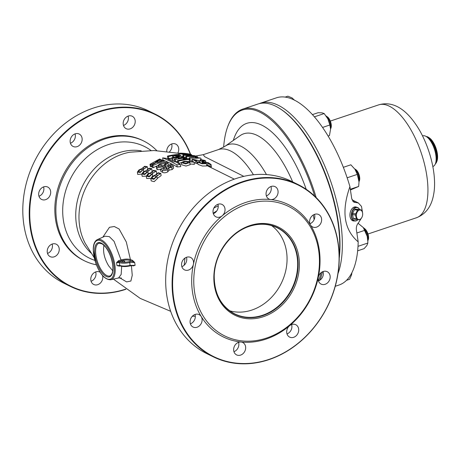 <?xml version="1.0" encoding="UTF-8"?>
<svg xmlns="http://www.w3.org/2000/svg" width="460" height="460" viewBox="0 0 460 460"><rect width="100%" height="100%" fill="white"/><g stroke="black" fill="none" stroke-linecap="round" stroke-linejoin="round"><path stroke-width="0.69" d="M335.259 286.287L339.123 284.987A98.693 41.682 -108.5 0 0 358.185 241.856L356.385 229.816C356.103 227.096 356.805 224.756 358.484 222.789L361.278 218.356M352.636 201.072L355.448 202.458L353.895 202.187L351.728 198.645L349.928 186.605A98.693 41.682 -108.5 0 0 276.391 97.842L260.55 103.149A98.693 41.682 -108.5 0 0 259.244 103.644M338.002 273.573A98.693 41.682 -108.5 0 0 322.834 161.586A98.693 41.682 -108.5 0 0 260.55 103.149M349.928 186.605C341.222 211.358 343.976 229.776 358.185 241.856M355.448 202.458L358.357 202.958L361.497 206.425L362.555 212.744M356.782 207.305A7.107 4.554 99.7 0 0 355.775 206.937A7.107 4.554 99.7 0 0 350.089 213.175A7.107 4.554 99.7 0 0 353.383 220.944A7.107 4.554 99.7 0 0 354.453 220.932M432.82 166.503L433.021 166.434A16.129 6.814 -108.5 0 0 435.436 163.668A16.129 6.814 -108.5 0 0 434.349 148.977A16.129 6.814 -108.5 0 0 426.368 136.603A16.129 6.814 -108.5 0 0 422.769 135.849L422.567 135.918M435.436 163.668L436.04 162.029A14.593 6.164 -108.5 0 0 435.056 148.741A14.593 6.164 -108.5 0 0 427.829 137.546L426.368 136.603M435.373 163.835A14.593 6.164 -108.5 0 0 436.701 161.811A14.593 6.164 -108.5 0 0 435.718 148.523A14.593 6.164 -108.5 0 0 428.49 137.327A14.593 6.164 -108.5 0 0 427.852 136.959A14.593 6.164 -108.5 0 0 426.213 136.511M355.908 207.155A7.107 4.554 99.7 0 0 355.339 206.896M352.952 220.834A7.107 4.554 99.7 0 0 353.579 220.783M353.211 220.719A6.911 4.433 -80.3 0 1 353.125 220.702L352.544 220.605A6.911 4.433 -80.3 0 1 352.366 220.57M354.689 206.954A6.911 4.433 -80.3 0 1 354.873 206.977L355.453 207.08A6.911 4.433 -80.3 0 1 355.54 207.092M428.49 137.327L429.226 137.799A13.823 5.836 71.5 0 1 436.068 148.402A13.823 5.836 71.5 0 1 437 160.994L436.701 161.811M339.238 256.3A98.693 41.682 -108.5 0 0 279.933 108.64L280.663 109.112A97.922 41.354 71.5 0 1 339.244 258.089M279.933 108.64A98.693 41.682 -108.5 0 0 257.911 104.035L242.725 109.123A98.693 41.682 71.5 0 1 316.158 197.535M314.657 196.075A97.922 41.354 -108.5 0 0 268.732 117.927A97.922 41.354 -108.5 0 0 227.625 126.891L227.924 126.074A98.693 41.682 71.5 0 1 242.725 109.123M322.443 271.814A98.693 41.682 71.5 0 1 319.959 280.128M318.475 280.899A97.922 41.354 -108.5 0 0 321.137 272.642M227.625 126.891A97.922 41.354 -108.5 0 0 223.652 147.171M168.78 158.689L167.768 158.274L167.446 156.13A77.999 65.211 -63.8 0 1 178.169 154.416L180.636 155.641L178.601 156.348L172.511 155.675A78.102 65.297 116.2 0 0 168.458 156.544L167.446 156.13M171.597 158.067A75.791 63.371 116.2 0 0 168.9 158.66M190.198 160.27L189.503 159.925L189.169 157.699A78.418 65.561 -63.8 0 1 195.494 157.906L196.196 158.251A78.413 65.561 116.2 0 0 189.865 158.044L190.198 160.27A76.113 63.635 116.2 0 1 192.349 160.287M196.897 161.155A78.165 65.349 116.2 0 0 195.747 161.167L192.188 159.229A78.367 65.521 -63.8 0 1 192.447 159.223L203.032 161.408L194.361 159.758L196.897 161.155L197.231 163.392A75.86 63.422 116.2 0 0 196.081 163.392L194.097 162.294M192.677 161.535L192.188 159.229M202.486 162.173L202.015 161.834L204.97 162.271L206.005 162.725L204.487 162.466L206.408 163.628L206.753 165.945L202.423 166.037L197.961 164.381L197.627 162.15L199.191 161.604L200.152 161.977L198.984 162.317L202.136 163.392L204.97 163.242L202.486 162.173L202.676 163.449M234.312 179.147L206.684 165.462M184.517 157.481A75.906 63.463 116.2 0 0 184.109 157.481L183.316 157.148M185.926 157.492A75.906 63.463 116.2 0 0 185.127 157.481M189.324 158.752A76.061 63.589 116.2 0 0 186.915 158.729L186.047 158.332M177.209 166.951L180.745 166.629L180.423 164.49L175.34 161.707L173.575 161.88L167.894 159.125L170.24 158.861L162.656 157.866A322.65 136.263 71.5 0 1 176.893 164.818L177.209 166.951A320.35 135.292 71.5 0 0 162.978 160.005L162.656 157.866M160.804 173.42L156.831 176.071L156.952 176.41L153.824 179.331L150.822 178.555L152.398 176.295L155.308 175.139L158.056 172.724L160.804 173.42L161.132 175.634L157.326 178.325M156.952 176.41L157.291 178.67L154.175 181.642L151.167 180.878L150.822 178.555M156.268 170.919L152.294 173.57L152.415 173.892L149.27 176.789L146.297 176.14L147.879 173.926L150.788 172.724L153.542 170.332L156.268 170.919L156.59 173.426M155.33 174.863L154.79 175.185M150.811 178.457L146.642 178.463L146.297 176.14L142.157 176.306L141.812 173.989L143.399 171.81L146.297 170.562L149.063 168.193L151.765 168.665L147.798 171.321L147.913 171.626L144.762 174.507L141.812 173.989M151.765 168.665L152.099 171.028M141.829 174.11L137.712 174.415L137.368 172.092L138.96 169.947L141.852 168.653L144.624 166.296L147.303 166.664L143.336 169.326L140.288 172.477L137.368 172.092M131.416 265.644L132.25 275.293L130.881 281.037L126.615 281.899L119.738 277.811M102.827 237.176L109.468 227.286L114.304 226.515L119.088 228.994L126.31 241.983L130.416 259.561L132.376 260.297L134.682 262.464L135.113 265.339L133.216 265.926L132.215 265.558M152.128 166.393L151.208 166.859L150.311 166.48L149.983 164.295L159.597 158.999L160.569 159.407L155.624 161.811L161.287 159.712L162.254 160.126L157.418 162.593L162.978 160.448L163.955 160.891L152.841 165.531L151.938 165.134L157.889 161.552L150.88 164.674L149.983 164.295M156.71 165.997L153.168 167.716L152.266 167.314L151.938 165.134M164.439 165.243L162.662 165.853M164.881 166.83L164.335 164.571C165.813 164.013 166.382 163.495 166.043 163.012L160.942 164.329C159.045 165.117 158.171 165.905 158.309 166.692L162.167 165.6L163.202 166.129C160.81 167.44 158.723 167.883 156.935 167.469L156.423 166.865L159.764 163.881C162.564 162.42 165.129 161.943 167.452 162.455L167.975 163.007L165.33 165.077L164.335 164.571M160.546 169.527L157.262 169.648L156.751 169.044L156.423 166.865M172.086 169.602L168.987 170.102L167.831 171.833C165.634 172.914 163.898 173.081 162.621 172.333L160.822 171.35L160.494 169.171A78.332 65.487 -63.8 0 1 170.74 164.255L173.293 165.997L171.77 167.457L172.086 169.602L173.615 168.136L173.293 165.997M194.074 162.15L188.565 161.748L189.802 162.53L185.673 163.909L181.355 162.61L183.873 161.322L193.068 161.575L194.074 162.15L194.402 164.352L190.02 163.984M189.802 162.53L190.13 164.703L185.995 166.06L181.671 164.749L181.355 162.61M178.71 163.306L177.773 162.823L177.456 160.684A78.39 65.538 -63.8 0 1 185.851 159.183L183.195 158.798A78.413 65.556 -63.8 0 1 184.581 158.625L189.175 159.447A78.361 65.515 116.2 0 0 178.388 161.167L178.71 163.306A76.061 63.589 116.2 0 1 181.367 162.719M174.426 160.143A76.061 63.589 116.2 0 0 172.914 160.494L171.89 160.028L171.568 157.889A78.321 65.481 -63.8 0 1 182.292 156.164L183.35 156.642L178.152 158.332A78.407 65.556 -63.8 0 1 185.041 157.441L186.07 157.941L186.208 158.861M177.56 161.374A76.113 63.635 116.2 0 0 175.662 161.805L174.599 161.287L174.277 159.148L179.377 157.05A78.367 65.515 116.2 0 0 172.592 158.355L171.568 157.889M186.07 157.941A78.418 65.561 116.2 0 0 175.346 159.666L174.277 159.148M183.35 156.642L183.488 157.573M172.592 158.355L172.914 160.494M175.346 159.666L175.662 161.805M178.388 161.167L177.456 160.684M189.175 159.447L189.451 161.287M183.195 158.798L183.298 159.517M183.218 162.414L183.126 162.65C184.874 163.501 186.541 163.438 188.123 162.466C186.812 161.581 185.173 161.564 183.218 162.414M171.77 167.457L168.665 167.952L169.13 170.355M168.665 167.952L167.509 169.665C165.307 170.74 163.57 170.896 162.294 170.148L160.494 169.171M170.723 166.865L171.241 165.847L170.373 165.376A78.275 65.441 116.2 0 0 167.549 166.612L168.383 167.066L170.723 166.865M171.517 166.163L171.241 165.847L171.339 166.514M166.428 169.05L167.29 168.153L166.158 167.267A78.275 65.441 116.2 0 0 162.903 168.958L163.53 169.303L166.428 169.05L166.158 167.267M166.888 167.67L167.037 168.665M170.373 165.376L170.602 166.917M162.294 170.148L162.621 172.333M167.509 169.665L167.831 171.833M166.273 163.254L166.043 163.012L166.129 163.559M160.942 164.329L161.201 166.06M165.33 165.077L165.542 166.508M156.935 167.469L157.262 169.648M163.202 166.129L163.421 167.572M162.254 160.126L162.334 160.672M160.569 159.407L160.649 159.925M150.88 164.674L151.208 166.859M152.841 165.531L153.168 167.716M163.955 160.891L164.174 162.34M120.163 265.932L119.422 266.15L116.984 265.598L116.547 262.648L118.599 260.653L121.02 259.94L114.08 241.35L109.33 236.624L104.972 236.233M121.423 260.757L121.02 259.94C124.769 258.951 127.903 258.825 130.416 259.561L129.898 260.481C127.627 259.773 124.804 259.865 121.423 260.757L116.547 262.648L119.37 262.597L119.795 265.443A9.602 3.364 -8.5 0 0 130.157 265.368L135.113 265.339L130.123 265.886L129.731 262.522A9.602 3.364 171.5 0 1 119.37 262.597A0.77 0.604 -69.9 0 1 119.882 261.648A8.832 3.093 -8.5 0 0 121.946 262.108L123.228 262.211A1.535 0.54 -8.5 0 0 124.775 261.435A1.535 0.54 -8.5 0 0 123.176 261.13A1.535 0.54 -8.5 0 0 121.739 261.889A1.535 0.54 -8.5 0 0 121.946 262.108M121.371 278.001L118.536 277.972L121.152 274.476L121.699 266.328M119.456 265.794L119.422 266.15M116.984 265.598L120.146 265.926A0.77 0.604 -69.9 0 1 119.795 265.443L116.984 265.598M118.599 260.653L119.008 261.47L119.882 261.648M103.983 245.301C102.775 251.654 104.316 258.486 108.623 265.788L112.74 270.79M123.866 266.478L122.578 266.38M132.497 265.483L132.871 265.477M132.376 260.297A0.77 0.604 -69.7 0 1 131.859 261.217L134.682 262.464L129.731 262.522L129.415 261.579L131.859 261.217L129.898 260.481M132.951 265.518A0.77 0.604 -69.7 0 1 133.216 265.926M323.07 271.549A6.911 5.779 -63.8 0 1 318.458 280.905M238.556 342.332A6.911 5.779 -63.8 0 1 233.944 351.693M186.461 257.301A6.911 5.779 -63.8 0 1 186.605 260.912A6.911 5.779 -63.8 0 1 181.849 266.656M270.974 186.513A6.911 5.779 -63.8 0 1 266.363 195.868M314.525 214.371A6.911 5.779 -63.8 0 1 309.913 223.727M217.925 204.292A6.911 5.779 -63.8 0 1 215.378 212.451A6.911 5.779 -63.8 0 1 213.314 213.653M195.005 314.479A6.911 5.779 -63.8 0 1 190.394 323.834M291.605 324.553A6.911 5.779 -63.8 0 1 286.994 333.908M293.658 337.312A6.911 5.779 -63.8 0 1 289.645 337.105A6.911 5.779 -63.8 0 1 289.541 325.755A6.911 5.779 -63.8 0 1 295.757 324.708A6.911 5.779 -63.8 0 1 298.615 331.206A6.911 5.779 -63.8 0 1 293.658 337.312M173.679 298.327A95.623 79.942 116.2 0 0 308.413 333.718A95.623 79.942 116.2 0 0 285.487 180.291A95.623 79.942 116.2 0 0 173.679 298.327M270.681 199.542A6.911 5.779 -63.8 0 1 269.014 199.065A6.911 5.779 -63.8 0 1 266.886 190.314A6.911 5.779 -63.8 0 1 275.126 186.668A6.911 5.779 -63.8 0 1 277.984 193.165A6.911 5.779 -63.8 0 1 273.027 199.272A6.911 5.779 -63.8 0 1 270.681 199.542A73.732 61.646 -63.8 0 1 310.5 225.015A6.911 5.779 -63.8 0 1 311.322 216.752A6.911 5.779 -63.8 0 1 318.676 214.521A6.911 5.779 -63.8 0 1 321.534 221.024A6.911 5.779 -63.8 0 1 316.578 227.125A6.911 5.779 -63.8 0 1 312.564 226.924A6.911 5.779 -63.8 0 1 310.5 225.015A73.732 61.646 -63.8 0 1 318.308 277.294A6.911 5.779 -63.8 0 1 327.221 271.699A6.911 5.779 -63.8 0 1 330.079 278.202A6.911 5.779 -63.8 0 1 325.122 284.303A6.911 5.779 -63.8 0 1 321.109 284.102A6.911 5.779 -63.8 0 1 318.308 277.294A73.732 61.646 -63.8 0 1 289.541 325.755A73.732 61.646 -63.8 0 1 241.04 342.01A6.911 5.779 -63.8 0 1 242.707 342.487A6.911 5.779 -63.8 0 1 245.565 348.99A6.911 5.779 -63.8 0 1 240.609 355.091A6.911 5.779 -63.8 0 1 236.595 354.89A6.911 5.779 -63.8 0 1 234.071 347.087A6.911 5.779 -63.8 0 1 241.04 342.01A73.732 61.646 -63.8 0 1 201.221 316.543A6.911 5.779 -63.8 0 1 200.399 324.8A6.911 5.779 -63.8 0 1 193.045 327.031A6.911 5.779 -63.8 0 1 190.917 318.28A6.911 5.779 -63.8 0 1 199.157 314.628A6.911 5.779 -63.8 0 1 201.221 316.543A73.732 61.646 -63.8 0 1 192.493 292.019A73.732 61.646 -63.8 0 1 193.413 264.264A6.911 5.779 -63.8 0 1 184.5 269.853A6.911 5.779 -63.8 0 1 182.373 261.102A6.911 5.779 -63.8 0 1 190.612 257.45A6.911 5.779 -63.8 0 1 193.413 264.264A73.732 61.646 -63.8 0 1 222.18 215.803A6.911 5.779 -63.8 0 1 215.964 216.85A6.911 5.779 -63.8 0 1 213.837 208.092A6.911 5.779 -63.8 0 1 222.077 204.447A6.911 5.779 -63.8 0 1 222.18 215.803A73.732 61.646 -63.8 0 1 270.681 199.542M194.568 291.95A72.197 60.358 -63.8 0 1 278.984 202.831A72.197 60.358 -63.8 0 1 296.297 318.671A72.197 60.358 -63.8 0 1 194.568 291.95M249.809 225.613A49.157 41.095 -63.8 0 1 296.602 281.652A49.157 41.095 -63.8 0 1 223.433 306.182A49.157 41.095 -63.8 0 1 249.809 225.613M271.578 225.595A48.001 40.135 -63.8 0 1 281.279 283.302A48.001 40.135 -63.8 0 1 229.609 310.77M173.161 298.344A96.002 80.264 -63.8 0 1 208.552 201.952A96.002 80.264 -63.8 0 1 298.109 184.569A96.002 80.264 -63.8 0 1 327.669 306.164A96.002 80.264 -63.8 0 1 213.233 356.799A96.002 80.264 -63.8 0 1 173.161 298.344M298.109 184.569L291.68 181.401A96.002 80.264 116.2 0 0 202.13 198.783A96.002 80.264 116.2 0 0 166.738 295.176A96.002 80.264 116.2 0 0 206.81 353.636L213.233 356.799M156.774 150.621A66.821 55.867 116.2 0 0 143.577 140.955A66.821 55.867 116.2 0 0 63.928 176.197A66.821 55.867 116.2 0 0 84.508 260.826A66.821 55.867 116.2 0 0 96.37 264.816M143.577 140.955L142.525 140.438A66.821 55.867 116.2 0 0 62.876 175.68A66.821 55.867 116.2 0 0 83.45 260.308L84.508 260.826M190.319 154.221A95.623 79.942 116.2 0 0 99.751 111.791A95.623 79.942 116.2 0 0 30.808 227.918A95.623 79.942 116.2 0 0 125.729 289.116M52.267 244.024A6.911 5.779 116.2 0 0 47.317 250.125A6.911 5.779 116.2 0 0 50.175 256.628A6.911 5.779 116.2 0 0 57.523 254.397A6.911 5.779 116.2 0 0 58.351 246.134A6.911 5.779 116.2 0 0 56.281 244.225A6.911 5.779 116.2 0 0 52.267 244.024M75.193 133.837A6.911 5.779 116.2 0 0 70.236 139.944A6.911 5.779 116.2 0 0 73.094 146.441A6.911 5.779 116.2 0 0 79.304 145.394A6.911 5.779 116.2 0 0 79.206 134.044A6.911 5.779 116.2 0 0 75.193 133.837M177.796 153.134A6.911 5.779 116.2 0 0 175.8 144.118A6.911 5.779 116.2 0 0 171.793 143.917A6.911 5.779 116.2 0 0 166.733 151.409M128.237 116.058A6.911 5.779 116.2 0 0 123.28 122.164A6.911 5.779 116.2 0 0 126.138 128.662A6.911 5.779 116.2 0 0 127.805 129.139A6.911 5.779 116.2 0 0 134.78 124.062A6.911 5.779 116.2 0 0 132.25 116.259A6.911 5.779 116.2 0 0 128.237 116.058M43.723 186.846A6.911 5.779 116.2 0 0 38.767 192.947A6.911 5.779 116.2 0 0 41.624 199.45A6.911 5.779 116.2 0 0 50.537 193.861A6.911 5.779 116.2 0 0 47.736 187.047A6.911 5.779 116.2 0 0 43.723 186.846M100.09 272.216A6.911 5.779 116.2 0 0 99.837 272.084A6.911 5.779 116.2 0 0 98.17 271.607A6.911 5.779 116.2 0 0 95.824 271.877A6.911 5.779 116.2 0 0 90.867 277.984A6.911 5.779 116.2 0 0 93.725 284.481A6.911 5.779 116.2 0 0 100.452 282.963A6.911 5.779 116.2 0 0 102.568 275.569M171.649 143.963A6.911 5.779 -63.8 0 1 169.498 151.76M128.099 116.104A6.911 5.779 -63.8 0 1 123.487 125.465M75.055 133.889A6.911 5.779 -63.8 0 1 72.502 142.042A6.911 5.779 -63.8 0 1 70.443 143.244M43.585 186.892A6.911 5.779 -63.8 0 1 43.734 190.503A6.911 5.779 -63.8 0 1 38.973 196.248M52.129 244.07A6.911 5.779 -63.8 0 1 47.518 253.431M95.686 271.929A6.911 5.779 -63.8 0 1 91.074 281.284M155.233 114.16L148.81 110.998A96.002 80.264 116.2 0 0 59.254 128.38A96.002 80.264 116.2 0 0 23.862 224.773A96.002 80.264 116.2 0 0 63.934 283.228L70.363 286.396A96.002 80.264 -63.8 0 1 30.285 227.936A96.002 80.264 -63.8 0 1 65.682 131.548A96.002 80.264 -63.8 0 1 155.233 114.16A96.002 80.264 -63.8 0 1 190.578 154.301M125.936 289.265A96.002 80.264 -63.8 0 1 70.363 286.396M139.627 170.154L138.523 171.517C139.932 172.281 141.226 171.706 142.393 169.792C142.019 169.125 141.093 169.245 139.627 170.154M143.664 167.296L142.83 168.36C143.934 168.964 145.067 168.538 146.222 167.089C145.889 166.468 145.038 166.537 143.664 167.296M144.072 172.046L142.968 173.431C144.394 174.282 145.688 173.736 146.849 171.775C146.47 171.062 145.544 171.155 144.072 172.046M148.108 169.205L147.28 170.292C148.402 170.959 149.534 170.556 150.679 169.079C150.345 168.412 149.488 168.458 148.108 169.205M148.557 174.202L147.459 175.605C148.913 176.542 150.207 176.013 151.352 174.018C150.966 173.253 150.035 173.316 148.557 174.202M152.593 171.367L151.765 172.477C152.904 173.213 154.042 172.828 155.175 171.315C154.842 170.608 153.979 170.625 152.593 171.367M153.077 176.605L151.984 178.037C153.456 179.061 154.755 178.555 155.882 176.508C155.497 175.703 154.566 175.731 153.077 176.605M157.119 173.776L156.296 174.909C157.446 175.714 158.585 175.346 159.712 173.805C159.373 173.052 158.505 173.04 157.119 173.776M176.893 164.818L180.423 164.49M170.24 158.861L170.459 160.327M189.865 158.044L189.169 157.699M196.196 158.251L200.491 158.044L195.293 157.418L198.053 158.004L195.494 157.906M203.032 161.408L205.695 161.08L204.941 160.442L200.295 159.482L204.183 160.845L201.957 160.931M195.747 161.167L196.081 163.392M202.015 161.834L202.25 163.403M206.408 163.628L202.078 163.783L197.627 162.15M206.005 162.725L207.638 162.972L209.927 164.404L211.1 164.548L208.265 162.69L204.97 162.271M200.152 161.977L200.307 163.036M179.705 153.611L178.537 153.18A77.648 64.918 -63.8 0 1 188.405 153.835L188.698 154.048A77.757 65.01 116.2 0 0 180.544 153.462L189.497 154.583L190.009 154.911L187.645 154.732C184.483 154.612 181.838 154.238 179.705 153.611L179.929 155.141M178.537 153.18L178.762 154.652M188.698 154.048L189.227 154.571M189.158 154.111L189.583 154.589M189.531 154.244L189.497 154.583L189.531 154.244M190.009 154.911C191.78 154.957 192.027 154.773 190.768 154.359L188.405 153.835M191.665 155.353L191.573 154.755L190.768 154.359M183.776 155.256L182.982 154.922A78.148 65.337 -63.8 0 1 190.572 155.256L191.09 155.555A78.212 65.389 116.2 0 0 183.776 155.256L184.109 157.481M182.982 154.922L183.235 156.59M191.09 155.555L191.808 155.635L191.233 155.641L191.808 155.969L194.862 155.721L190.572 155.256M191.233 155.641L185.719 156.107L186.582 156.504A78.367 65.521 116.2 0 1 193.206 156.733L192.556 156.383A78.332 65.492 -63.8 0 0 188.795 156.153L191.808 155.969M193.206 156.733L197.576 156.78L192.556 156.383M185.719 156.107L185.984 157.901M186.582 156.504L186.915 158.729M177.577 155.9C178.877 155.739 179.13 155.509 178.33 155.204L177.715 154.951A78.102 65.297 116.2 0 0 173.966 155.428L177.577 155.9M178.808 155.543L178.33 155.204L178.411 155.762M177.715 154.951L177.853 155.865M168.458 156.544L168.774 158.642M172.511 155.675L172.799 157.596M173.328 156.015L173.541 157.429M197.576 156.78L197.714 157.688M194.862 155.721L194.982 156.504M206.626 165.088L207.983 165.261L210.272 166.744L211.445 166.859L211.1 164.548M207.638 162.972L207.983 165.261M209.927 164.404L210.272 166.744M200.295 159.482L200.468 160.638M200.773 159.839L200.905 160.724M199.973 160.54L200.451 160.505M200.911 158.251L201.112 159.574M195.293 157.418L195.368 157.895M253.454 174.771A68.045 28.738 71.5 0 0 218.506 149.563L203.28 154.669L204.637 156.682L243.834 176.358M285.119 97.106L287.891 96.174L292.106 97.934L294.555 100.286M326.14 116.012A11.523 4.865 71.5 0 1 326.232 116.144A11.523 4.865 71.5 0 1 327.917 118.979A11.523 4.865 71.5 0 1 330.562 129.047A11.523 4.865 71.5 0 1 330.562 129.156M312.397 114.626L318.113 112.712L322.04 112.838L324.197 113.557L327.917 118.979L329.872 124.988L330.562 129.082A7.682 3.243 -108.5 0 0 330.579 129.036A7.682 3.243 -108.5 0 0 330.061 122.038A7.682 3.243 -108.5 0 0 326.255 116.144A7.682 3.243 -108.5 0 0 326.215 116.121M326.255 116.144L327.359 116.851A6.526 2.754 71.5 0 1 330.591 121.86A6.526 2.754 71.5 0 1 331.027 127.805L330.579 129.036M330.562 129.047L329.464 135.573L328.078 136.039M329.872 124.988L322.529 127.449M324.197 113.557L314.37 116.851M358.995 181.798A7.682 3.243 -108.5 0 0 359.013 181.752A7.682 3.243 -108.5 0 0 358.501 174.754A7.682 3.243 -108.5 0 0 354.695 168.86A7.682 3.243 -108.5 0 0 354.654 168.837A11.523 4.865 71.5 0 1 354.671 168.86A11.523 4.865 71.5 0 1 354.976 169.297A11.523 4.865 71.5 0 1 358.88 180.119A11.523 4.865 71.5 0 1 358.995 181.763A11.523 4.865 71.5 0 1 359.001 181.809M354.695 168.86L355.793 169.567A6.526 2.754 71.5 0 1 359.024 174.576A6.526 2.754 71.5 0 1 359.467 180.521L359.013 181.752L358.679 186.444L350.434 189.974M343.338 167.319L350.865 164.801L354.976 169.297L357.316 174.386L359.001 181.861M354.671 168.86L354.976 169.297M358.679 186.444L350.324 189.244M357.316 174.386L347.202 177.778M363.452 227.878A11.523 4.865 71.5 0 1 363.503 227.947A11.523 4.865 71.5 0 1 367.212 236.377A11.523 4.865 71.5 0 1 367.827 240.85L367.845 243.029L366.856 245.542L364.101 248.653L357.65 250.815M367.827 240.879A7.682 3.243 -108.5 0 0 367.845 240.833A7.682 3.243 -108.5 0 0 367.327 233.841A7.682 3.243 -108.5 0 0 363.526 227.947A7.682 3.243 -108.5 0 0 363.486 227.918M358.018 223.232L364.625 228.654A6.526 2.754 71.5 0 1 367.856 233.663A6.526 2.754 71.5 0 1 368.299 239.608L367.845 240.833M363.411 227.821L367.212 236.377L367.845 241.54M367.845 243.029L358.012 246.33M364.803 230.322L356.862 232.984M351.883 272.751L351.578 274.787L349.617 279.277L346.535 280.312M353.125 220.702A6.911 4.433 -80.3 0 1 351.509 219.874M353.659 207.328A6.911 4.433 -80.3 0 1 355.453 207.08M350.158 216.97A6.681 4.284 -80.3 0 1 350.141 216.907A6.681 4.284 -80.3 0 1 349.974 215.907M350.888 210.559A6.681 4.284 -80.3 0 1 351.377 209.668A6.681 4.284 -80.3 0 1 351.417 209.611M357.023 207.345L355.626 207.109A6.911 4.433 99.7 0 0 351.452 209.553A6.911 4.433 99.7 0 0 350.175 217.039A6.911 4.433 99.7 0 0 353.297 220.737L354.695 220.972A6.911 4.433 -80.3 0 1 351.452 213.647A6.911 4.433 -80.3 0 1 356.724 207.31A6.911 4.433 -80.3 0 1 357.023 207.345A6.911 4.433 -80.3 0 1 359.651 209.605M357.983 219.65A6.911 4.433 -80.3 0 1 354.993 221.007A6.911 4.433 -80.3 0 1 354.695 220.972M359.605 209.599A6.681 4.284 99.7 0 0 356.868 207.569A6.681 4.284 99.7 0 0 351.699 216.027A6.681 4.284 99.7 0 0 357.938 219.65M357.017 219.564L353.999 219.046A5.451 3.496 -80.3 0 1 353.412 218.414L352.475 214.555A5.451 3.496 -80.3 0 1 352.624 213.377L354.51 209.702A5.451 3.496 -80.3 0 1 355.247 209.156L358.064 209.334L361.089 209.852L358.271 209.668A5.451 3.496 99.7 0 0 357.535 210.22L355.649 213.894A5.451 3.496 99.7 0 0 355.499 215.073L356.431 218.931A5.451 3.496 99.7 0 0 357.017 219.564L359.835 219.742A5.451 3.496 99.7 0 0 360.571 219.196L361.594 217.89M362.509 212.56L361.675 210.484A5.451 3.496 99.7 0 0 361.089 209.852M355.247 209.156L358.271 209.668M354.51 209.702L357.535 210.22M352.624 213.377L355.649 213.894M352.475 214.555L355.499 215.073M353.412 218.414L356.431 218.931M358.909 219.581A4.836 3.105 -80.3 0 1 356.356 215.406A4.836 3.105 -80.3 0 1 359.047 210.203A4.836 3.105 -80.3 0 1 362.52 212.6A4.836 3.105 -80.3 0 1 361.623 217.844A4.836 3.105 -80.3 0 1 358.909 219.581M367.971 234.008L416.449 217.758A59.524 25.139 -108.5 0 0 421.366 153.335A59.524 25.139 -108.5 0 0 378.609 104.886L330.303 121.078M233.318 140.438A83.875 35.42 71.5 0 1 306.205 189.29M313.266 214.987A83.875 35.42 71.5 0 1 314.128 219.65M292.675 181.89A74.974 31.665 -108.5 0 0 240.172 135.614L224.952 146.32A69.615 29.4 -108.5 0 1 266.472 174.581M178.555 153.289L154.025 150.529L130.123 152.191A59.254 49.536 116.2 0 0 85.215 243.311L94.196 257.68M213.848 208.075A59.254 49.536 -63.8 0 1 218.218 205.867M104.61 236.382L97.324 239.631A21.183 8.947 71.5 0 1 114.822 264.724A21.183 8.947 71.5 0 1 110.774 279.766L118.536 277.972M113.838 264.741A20.418 8.625 -108.5 0 0 96.318 240.931A20.418 8.625 -108.5 0 0 101.217 273.694A20.418 8.625 -108.5 0 0 113.838 264.741M112.654 264.155A18.009 7.607 71.5 0 1 101.522 272.05A18.009 7.607 71.5 0 1 97.204 243.156A18.009 7.607 71.5 0 1 112.654 264.155M95.933 255.398A17.244 7.279 -108.5 0 0 100.55 268.715A17.244 7.279 -108.5 0 0 110.066 275.862C110.515 275.971 111.205 275.132 112.136 273.332C112.97 271.061 113.108 267.961 112.556 264.046C111.349 257.013 108.87 251.171 105.127 246.52L102.287 243.949L99.107 243.179A17.244 7.279 -108.5 0 0 95.933 255.398M130.053 265.845L130.123 265.886C126.138 266.754 122.814 266.765 120.146 265.926M123.228 262.211A8.832 3.093 -8.5 0 0 129.415 261.579M216.717 211.002A58.679 49.059 116.2 0 0 213.198 213.233M185.041 258.02A58.679 49.059 116.2 0 0 184.242 265.161M249.481 226.251A48.225 40.319 -63.8 0 1 295.395 281.233A48.225 40.319 -63.8 0 1 223.606 305.296A48.225 40.319 -63.8 0 1 249.481 226.251M249.745 226.159A48.001 40.135 -63.8 0 1 277.11 227.734A48.001 40.135 -63.8 0 1 291.893 288.535A48.001 40.135 -63.8 0 1 234.675 313.852A48.001 40.135 -63.8 0 1 216.752 293.112M151.018 150.495A62.244 52.037 116.2 0 0 70.673 178.319A62.244 52.037 116.2 0 0 94.875 260.383M90.936 252.948A58.679 49.059 -63.8 0 1 82.811 185.501A58.679 49.059 -63.8 0 1 141.249 150.857M416.449 217.758C425.793 214.113 431.509 206.419 433.596 194.672C436.822 178.681 432.032 152.973 420.239 131.485C407.14 108.566 392.616 100.665 378.609 104.886M358.357 202.958L352.015 199.835M113.453 279.151L140.208 298.391L170.671 311.311M192.544 316.037L195.31 316.388M168.291 165.146L167.975 163.007M97.324 239.631C94.61 241.086 93.248 244.415 93.248 249.619L95.588 262.671C99.803 274.12 104.868 279.818 110.774 279.766M234.675 313.852C221.202 306.527 214.383 294.02 214.216 276.339C214.32 254.713 230.029 232.403 249.383 226.343C259.256 223.152 268.496 223.617 277.11 227.734M193.464 316.158L192.205 316.382M147.631 168.872L147.303 166.664M143.784 171.867L143.445 169.613M148.246 173.88L147.913 171.626M152.749 176.151L152.415 173.892M180.74 156.296L180.636 155.641M205.896 162.414L205.695 161.098M203.28 154.669L194.925 156.13M218.506 149.563L224.952 146.32M326.232 116.144L326.019 115.845"/></g></svg>
